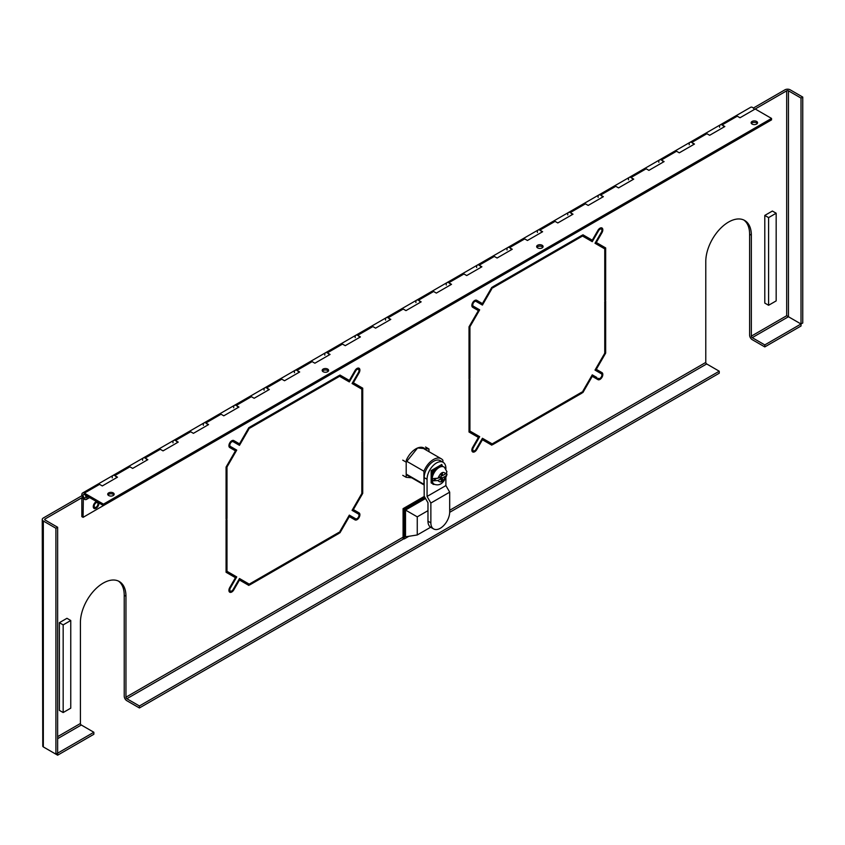 <?xml version="1.0" encoding="UTF-8"?>
<svg xmlns="http://www.w3.org/2000/svg" width="845" height="845" viewBox="0 0 845 845"><rect width="100%" height="100%" fill="white"/><g stroke="black" fill="none" stroke-linecap="round" stroke-linejoin="round"><path stroke-width="1.27" d="M776.175 213.225L776.175 300.894L768.591 305.277L768.591 217.609L776.175 213.225L772.383 211.039L764.788 215.422L768.591 217.609M768.591 305.277L764.788 303.08L764.788 215.422M83.338 498.328L83.085 517.341L103.46 505.574L84.384 494.568A1.975 1.141 60 0 0 83.497 494.515A1.975 1.141 60 0 0 83.497 496.797A1.975 1.141 60 0 0 85.472 497.937A1.975 1.141 60 0 0 85.683 496.099L86.75 495.973A3.739 2.155 60 0 1 86.348 499.469A3.739 2.155 60 0 1 82.609 497.314A3.739 2.155 60 0 1 82.609 492.994A3.739 2.155 60 0 1 84.384 493.121L103.46 504.138L103.46 505.585L771.538 119.874L771.538 118.427L103.46 504.138M737.463 116.293A3.739 2.155 -120 0 0 735.499 116.05L720.32 124.817A3.739 2.155 60 0 1 724.059 126.982M45.07 747.92L57.64 755.187L93.858 734.273L93.858 732.266L81.289 725.01A1.246 0.718 -120 0 1 80.412 723.489L80.412 622.564A32.205 18.601 -60 0 1 94.471 590.148A32.205 18.601 -60 0 1 119.293 581.518A32.205 18.601 -60 0 1 125.958 596.264L124.226 595.26L124.226 696.185A3.697 2.134 -120 0 0 126.845 700.716L139.414 707.973L719.243 373.215L719.243 371.208L706.673 363.952A1.246 0.718 -120 0 1 705.786 362.431L705.786 261.506A32.205 18.601 -60 0 1 719.845 229.09A32.205 18.601 -60 0 1 744.667 220.46A32.205 18.601 -60 0 1 751.342 235.206L749.61 234.202L749.61 335.127A3.697 2.134 -120 0 0 752.219 339.658L764.788 346.915L764.788 344.918L802.75 322.991L802.75 97.08L801.018 98.073L788.448 90.816A1.246 0.718 180 0 0 786.684 90.816L754.427 109.449A3.739 2.155 -120 0 0 750.687 107.283L735.499 116.05A3.739 2.155 -120 0 1 737.273 116.187L722.084 124.944A3.739 2.155 60 0 0 720.32 124.817L689.953 142.351A3.739 2.155 60 0 1 693.692 144.506M83.085 517.341L81.838 516.622L81.838 497.758L82.609 497.314L45.06 518.988A1.246 0.718 180 0 0 45.06 520.002L45.06 518.988M83.085 498.476L81.838 497.758M99.763 484.47A3.739 2.155 -120 0 0 97.798 484.227L82.609 492.994M112.269 477.9A3.739 2.155 60 0 1 112.976 475.46A3.739 2.155 60 0 1 116.716 477.626M130.13 466.936A3.739 2.155 -120 0 0 128.165 466.693L112.976 475.46A3.739 2.155 60 0 1 114.751 475.598L129.929 466.831A3.739 2.155 -120 0 0 128.165 466.693L143.344 457.927A3.739 2.155 60 0 1 147.083 460.092M160.497 449.413A3.739 2.155 -120 0 0 158.533 449.16L143.344 457.927A3.739 2.155 60 0 1 145.118 458.064L160.296 449.297A3.739 2.155 -120 0 0 158.533 449.16L173.711 440.403A3.739 2.155 60 0 1 177.45 442.558M190.864 431.879A3.739 2.155 -120 0 0 188.9 431.637L173.711 440.403A3.739 2.155 60 0 1 175.485 440.53L190.664 431.763A3.739 2.155 -120 0 0 188.9 431.637L204.078 422.87A3.739 2.155 60 0 1 207.817 425.024M221.232 414.346A3.739 2.155 -120 0 0 219.267 414.103L204.078 422.87A3.739 2.155 60 0 1 205.853 422.996L221.031 414.23A3.739 2.155 -120 0 0 219.267 414.103L234.445 405.336A3.739 2.155 60 0 1 238.184 407.491M251.599 396.812A3.739 2.155 -120 0 0 249.634 396.569L234.445 405.336A3.739 2.155 60 0 1 236.22 405.463L251.398 396.696A3.739 2.155 -120 0 0 249.634 396.569L264.812 387.802A3.739 2.155 60 0 1 268.552 389.957M281.966 379.278A3.739 2.155 -120 0 0 280.001 379.035L264.812 387.802A3.739 2.155 60 0 1 266.587 387.929L281.765 379.162A3.739 2.155 -120 0 0 280.001 379.035L295.18 370.268A3.739 2.155 60 0 1 298.919 372.423M312.333 361.745A3.739 2.155 -120 0 0 310.368 361.502L295.18 370.268A3.739 2.155 60 0 1 296.954 370.395L312.132 361.639A3.739 2.155 -120 0 0 310.368 361.502L325.547 352.735A3.739 2.155 60 0 1 329.286 354.9M342.7 344.211A3.739 2.155 -120 0 0 340.736 343.968L325.547 352.735A3.739 2.155 60 0 1 327.321 352.872L342.5 344.105A3.739 2.155 -120 0 0 340.736 343.968L355.914 335.201A3.739 2.155 60 0 1 359.653 337.366M373.067 326.688A3.739 2.155 -120 0 0 371.092 326.434L355.914 335.201A3.739 2.155 60 0 1 357.688 335.338L372.867 326.571A3.739 2.155 -120 0 0 371.092 326.434L386.281 317.678A3.739 2.155 60 0 1 390.02 319.832M403.435 309.154A3.739 2.155 -120 0 0 401.459 308.911L386.281 317.678A3.739 2.155 60 0 1 388.056 317.804L403.234 309.038A3.739 2.155 -120 0 0 401.459 308.911L416.648 300.144A3.739 2.155 60 0 1 420.387 302.299M433.802 291.62A3.739 2.155 -120 0 0 431.827 291.377L416.648 300.144A3.739 2.155 60 0 1 418.423 300.271L433.601 291.504A3.739 2.155 -120 0 0 431.827 291.377L447.016 282.61A3.739 2.155 60 0 1 450.755 284.765M464.169 274.086A3.739 2.155 -120 0 0 462.194 273.843L447.016 282.61A3.739 2.155 60 0 1 448.79 282.737L463.968 273.97A3.739 2.155 -120 0 0 462.194 273.843L477.383 265.077A3.739 2.155 60 0 1 481.122 267.231M494.536 256.553A3.739 2.155 -120 0 0 492.561 256.31L477.383 265.077A3.739 2.155 60 0 1 479.157 265.203L494.336 256.436A3.739 2.155 -120 0 0 492.561 256.31L507.75 247.543A3.739 2.155 60 0 1 511.489 249.708M524.903 239.019A3.739 2.155 -120 0 0 522.928 238.776L507.75 247.543A3.739 2.155 60 0 1 509.524 247.669L524.703 238.913A3.739 2.155 -120 0 0 522.928 238.776L538.117 230.009A3.739 2.155 60 0 1 541.856 232.174M555.271 221.485A3.739 2.155 -120 0 0 553.295 221.242L538.117 230.009A3.739 2.155 60 0 1 539.881 230.146L555.07 221.379A3.739 2.155 -120 0 0 553.295 221.242L568.484 212.475A3.739 2.155 60 0 1 572.223 214.641M585.638 203.962A3.739 2.155 -120 0 0 583.663 203.708L568.484 212.475A3.739 2.155 60 0 1 570.248 212.613L585.437 203.846A3.739 2.155 -120 0 0 583.663 203.708L598.851 194.952A3.739 2.155 60 0 1 602.591 197.107M615.994 186.428A3.739 2.155 -120 0 0 614.03 186.185L598.851 194.952A3.739 2.155 60 0 1 600.615 195.079L615.804 186.312A3.739 2.155 -120 0 0 614.03 186.185L629.219 177.418A3.739 2.155 60 0 1 632.958 179.573M646.362 168.894A3.739 2.155 -120 0 0 644.397 168.651L629.219 177.418A3.739 2.155 60 0 1 630.983 177.545L646.171 168.778A3.739 2.155 -120 0 0 644.397 168.651L659.586 159.885A3.739 2.155 60 0 1 663.325 162.039M676.729 151.361A3.739 2.155 -120 0 0 674.764 151.118L659.586 159.885A3.739 2.155 60 0 1 661.35 160.011L676.539 151.244A3.739 2.155 -120 0 0 674.764 151.118L689.953 142.351A3.739 2.155 60 0 1 691.717 142.478L706.906 133.711A3.739 2.155 -120 0 0 705.131 133.584A3.739 2.155 -120 0 1 707.096 133.827M757.31 123.465A3.222 1.859 0 0 0 752.061 122.874A3.222 1.859 0 0 0 751.363 123.465M542.839 247.289A3.222 1.859 0 0 0 537.589 246.698A3.222 1.859 0 0 0 536.902 247.289M328.378 371.113A3.222 1.859 0 0 0 323.128 370.511A3.222 1.859 0 0 0 322.431 371.113M113.906 494.927A3.222 1.859 0 0 0 108.656 494.336A3.222 1.859 0 0 0 107.97 494.927M722.285 125.06L724.83 126.528L709.642 135.295L706.906 133.711M719.613 127.257A3.739 2.155 60 0 1 720.32 124.817M691.918 142.594L694.463 144.062L679.274 152.829L676.539 151.244M689.245 144.791A3.739 2.155 60 0 1 689.953 142.351M661.55 160.127L664.096 161.596L648.907 170.363L646.171 168.778M658.878 162.325A3.739 2.155 60 0 1 659.586 159.885M631.183 177.661L633.729 179.129L618.54 187.896L615.804 186.312M628.511 179.858A3.739 2.155 60 0 1 629.219 177.418M600.816 195.195L603.362 196.663L588.173 205.43L585.437 203.846M598.144 197.392A3.739 2.155 60 0 1 598.851 194.952M570.449 212.718L572.995 214.197L557.806 222.953L555.07 221.379M567.777 214.915A3.739 2.155 60 0 1 568.484 212.475M540.082 230.252L542.627 231.72L527.438 240.487L524.703 238.913M537.409 232.449A3.739 2.155 60 0 1 538.117 230.009M509.715 247.786L512.26 249.254L497.071 258.021L494.336 256.436M507.042 249.983A3.739 2.155 60 0 1 507.75 247.543M479.347 265.319L481.893 266.788L466.704 275.554L463.968 273.97M476.675 267.516A3.739 2.155 60 0 1 477.383 265.077M448.98 282.853L451.526 284.321L436.337 293.088L433.601 291.504M446.308 285.05A3.739 2.155 60 0 1 447.016 282.61M418.613 300.387L421.159 301.855L405.97 310.622L403.234 309.038M415.941 302.584A3.739 2.155 60 0 1 416.648 300.144M388.246 317.921L390.791 319.389L375.603 328.156L372.867 326.571M385.573 320.118A3.739 2.155 60 0 1 386.281 317.678M357.879 335.444L360.424 336.923L345.235 345.679L342.5 344.105M355.206 337.641A3.739 2.155 60 0 1 355.914 335.201M327.511 352.978L330.057 354.446L314.879 363.213L312.132 361.639M324.839 355.175A3.739 2.155 60 0 1 325.547 352.735M297.144 370.511L299.69 371.98L284.512 380.746L281.765 379.162M294.472 372.708A3.739 2.155 60 0 1 295.18 370.268M266.777 388.045L269.323 389.513L254.144 398.28L251.398 396.696M264.105 390.242A3.739 2.155 60 0 1 264.812 387.802M236.41 405.579L238.955 407.047L223.777 415.814L221.031 414.23M233.738 407.776A3.739 2.155 60 0 1 234.445 405.336M206.043 423.113L208.588 424.581L193.41 433.348L190.664 431.763M203.37 425.31A3.739 2.155 60 0 1 204.078 422.87M175.675 440.646L178.221 442.115L163.043 450.881L160.296 449.297M173.003 442.843A3.739 2.155 60 0 1 173.711 440.403M145.308 458.17L147.854 459.648L132.676 468.405L129.929 466.831M142.636 460.367A3.739 2.155 60 0 1 143.344 457.927M114.941 475.703L117.487 477.171L102.308 485.938L99.562 484.365A3.739 2.155 -120 0 0 97.798 484.227L112.976 475.46M86.359 495.709L85.683 496.099M737.273 116.187L740.009 117.761L755.198 108.994L771.538 118.427M752.061 121.437A3.222 1.859 180 0 1 755.567 121.025A3.222 1.859 180 0 1 757.553 122.747A3.222 1.859 180 0 1 754.342 124.606A3.222 1.859 180 0 1 751.12 122.747A3.222 1.859 180 0 1 752.061 121.437M537.589 245.251A3.222 1.859 180 0 1 541.106 244.849A3.222 1.859 180 0 1 543.092 246.571A3.222 1.859 180 0 1 539.87 248.43A3.222 1.859 180 0 1 536.649 246.571A3.222 1.859 180 0 1 537.589 245.251M323.128 369.075A3.222 1.859 180 0 1 326.635 368.673A3.222 1.859 180 0 1 328.62 370.395A3.222 1.859 180 0 1 325.399 372.254A3.222 1.859 180 0 1 322.177 370.395A3.222 1.859 180 0 1 323.128 369.075M108.656 492.899A3.222 1.859 180 0 1 112.174 492.498A3.222 1.859 180 0 1 114.159 494.209A3.222 1.859 180 0 1 110.938 496.068A3.222 1.859 180 0 1 107.716 494.209A3.222 1.859 180 0 1 108.656 492.899M99.562 484.365L84.384 493.121M96.467 501.539A3.993 2.303 120 0 0 93.689 504.666A3.993 2.303 120 0 0 93.753 508.172A3.993 2.303 120 0 0 96.087 508.257A3.993 2.303 120 0 0 98.886 502.944M96.087 507.201A2.704 1.563 120 0 0 97.851 504.814A2.704 1.563 120 0 0 97.439 502.648A2.704 1.563 120 0 0 94.735 504.211A2.704 1.563 120 0 0 94.735 507.338A2.704 1.563 120 0 0 96.087 507.201M353.294 518.883A4.035 2.334 120 0 0 355.407 518.619M358.164 513.866A4.035 2.334 120 0 0 357.329 511.89L353.358 509.598L362.727 493.374L362.727 441.301L361.818 441.829L361.818 493.469L352.069 510.348L358.417 514.003A2.746 1.584 -60 0 1 358.417 517.182A2.746 1.584 -60 0 1 355.661 518.767L349.323 515.112L339.954 531.336L339.954 532.825L349.323 516.591L355.016 519.886A4.035 2.334 -60 0 0 359.062 517.552A4.035 2.334 -60 0 0 359.062 512.894L357.329 511.89M353.939 517.774A2.746 1.584 -60 0 1 353.928 517.763L355.661 518.767M347.591 380.926L348.235 379.817M361.005 388.668L361.005 387.179L362.727 388.182L362.727 440.256L361.818 439.727M358.164 369.223A4.035 2.334 120 0 0 357.995 368.082M472.017 451.103A4.035 2.334 120 0 0 473.084 450.681M490.058 444.164L490.058 442.674L491.79 443.678L482.421 438.27L476.084 449.244A2.746 1.584 -60 0 1 473.337 450.829A2.746 1.584 -60 0 1 473.337 447.66L479.675 436.675L469.926 431.056L469.926 379.416L469.017 379.944L469.017 432.017L478.386 437.425L472.693 447.28L473.337 447.66M477.298 436.791L477.943 435.682L479.675 436.675M480.689 304.084L481.333 302.975M477.298 309.967L477.943 308.847L479.675 309.851L469.926 326.73L469.281 326.36M603.932 248.409L603.932 246.92L605.664 247.923L605.664 299.996L604.756 299.468M601.091 228.963A4.035 2.334 120 0 0 600.932 227.833M590.528 240.667L591.173 239.558M596.232 378.634A4.035 2.334 120 0 0 598.344 378.359M601.091 373.606A4.035 2.334 120 0 0 600.267 371.631L601.989 372.634A4.035 2.334 -60 0 1 601.989 377.292A4.035 2.334 -60 0 1 597.954 379.627L591.616 375.962M596.876 377.514A2.746 1.584 -60 0 1 596.866 377.514L592.26 374.853L582.892 391.077L582.892 392.566L592.26 376.342M234.361 450.216L235.005 449.107L236.737 450.1L226.988 466.989L226.344 466.609M237.751 444.343L238.396 443.224M247.12 584.423L247.12 582.934L248.852 583.937L248.852 585.416L238.839 579.638M234.361 577.051L235.005 575.941L236.737 576.934L230.4 587.919L229.755 587.539L235.449 577.684L226.08 572.266L226.08 520.203L226.988 519.675L226.988 571.304L226.08 570.787M229.09 591.363A4.035 2.334 120 0 0 230.146 590.94M749.61 234.202A32.205 18.601 120 0 0 743.78 219.996M124.226 595.26A32.205 18.601 120 0 0 118.406 581.054M42.25 519.495L42.768 746.346L43.327 746.927L43.327 521.006A3.697 2.134 0 0 1 42.25 519.495A3.697 2.134 0 0 1 43.327 517.985L81.954 495.688M753.339 108.065L784.952 89.813A3.697 2.134 180 0 1 790.181 89.813L802.75 97.08M361.818 492.846L362.727 493.374M352.714 509.229L353.358 509.598M348.679 516.221L349.323 516.591M355.016 370.575L355.661 370.955L349.323 381.929L339.954 376.521L339.954 375.032L349.323 380.44L355.016 370.575A4.035 2.334 -60 0 1 359.062 368.251A4.035 2.334 -60 0 1 359.062 372.909L353.358 382.774L352.714 382.394M353.358 382.774L362.727 388.182M362.727 440.256L361.818 440.773L361.818 389.144L352.069 383.514L358.417 372.539A2.746 1.584 -60 0 0 358.417 369.36L356.939 368.515M355.661 370.955A2.746 1.584 -60 0 1 358.417 369.36M469.017 430.527L469.926 431.056M481.777 439.379L491.79 445.167L491.79 443.678M476.084 449.244L476.728 449.614L482.421 439.749M476.728 449.614A4.035 2.334 -60 0 1 472.693 451.948A4.035 2.334 -60 0 1 472.693 447.28M469.926 326.73L469.926 378.359L469.017 378.887L469.017 326.814L478.386 310.59L472.693 307.305A4.035 2.334 -60 0 1 472.693 302.637A4.035 2.334 -60 0 1 476.728 300.313L482.421 303.598L491.79 287.374L491.79 288.853L491.146 288.483M491.79 288.853L482.421 305.087L474.605 300.577M471.859 305.33L473.337 306.186A2.746 1.584 -60 0 1 473.337 303.017A2.746 1.584 -60 0 1 476.084 301.422M473.337 306.186L479.675 309.851M469.926 378.359L469.017 377.842M406.234 460.409A16.319 9.422 -60 0 1 417.525 448.03M417.662 447.977A16.319 9.422 -60 0 1 424.032 448.04M605.664 299.996L604.756 300.524L604.756 248.884L595.007 243.254L601.344 232.28A2.746 1.584 -60 0 0 601.344 229.101L599.865 228.256M598.598 230.696L592.26 241.67L582.892 236.262L582.892 234.773L592.26 240.181L597.954 230.326L598.598 230.696A2.746 1.584 -60 0 1 601.344 229.101M597.954 230.326A4.035 2.334 -60 0 1 601.989 227.992A4.035 2.334 -60 0 1 601.989 232.65L596.295 242.515L595.651 242.145M596.295 242.515L605.664 247.923M581.983 393.094L492.698 444.639L492.698 443.583L581.983 392.038L581.983 393.094L581.075 392.566M492.698 286.846L492.698 287.891L581.983 236.346L581.983 235.301L492.698 286.846M581.075 235.829L581.983 236.346M604.756 352.587L605.664 353.115L605.664 301.042L604.756 301.57L604.756 353.21L595.007 370.089L601.344 373.754A2.746 1.584 -60 0 1 601.344 376.923A2.746 1.584 -60 0 1 598.598 378.507M605.664 353.115L596.295 369.349L595.651 368.969M596.295 369.349L600.267 371.631M226.988 466.989L226.988 518.619L226.08 519.147L226.08 467.074L235.449 450.85L229.755 447.565A4.035 2.334 -60 0 1 229.755 442.896A4.035 2.334 -60 0 1 233.79 440.572L239.484 443.857L248.852 427.623L248.852 429.112L248.208 428.742M248.852 429.112L239.484 445.347L231.667 440.826M228.921 445.59L230.4 446.445A2.746 1.584 -60 0 1 230.4 443.266A2.746 1.584 -60 0 1 233.146 441.681M230.4 446.445L236.737 450.1M226.988 518.619L226.08 518.091M339.046 533.353L249.771 584.898L249.771 583.842L339.046 532.297L339.046 533.353L338.137 532.825M339.046 376.606L339.046 375.56L249.771 427.105L249.771 428.151L339.046 376.606L338.137 376.088M239.484 580.008L233.79 589.873A4.035 2.334 -60 0 1 229.755 592.208A4.035 2.334 -60 0 1 229.755 587.539M226.988 571.304L236.737 576.934M233.79 589.873L233.146 589.504A2.746 1.584 -60 0 1 230.4 591.088A2.746 1.584 -60 0 1 230.4 587.919M233.146 589.504L239.484 578.519L248.852 583.937M764.788 344.918L752.219 337.651A1.246 0.718 60 0 1 751.342 336.13L751.342 235.206M43.327 521.006L55.907 528.262L57.64 527.259L45.06 520.002M403.952 538.719L126.845 698.709L139.414 705.976L139.414 707.973M126.845 698.709A1.246 0.718 60 0 1 125.958 697.188L125.958 596.264M139.414 705.976L719.243 371.208M764.788 346.915L801.018 326.001L801.018 324.005L786.684 315.724L801.018 323.994L801.018 98.073M57.64 527.259L57.64 753.18L93.858 732.266M55.907 528.262L55.907 754.184L43.327 746.927M55.907 754.184L57.64 753.18L57.64 755.187M59.361 622.691L59.361 710.36L63.164 712.546L70.758 708.163L70.758 620.505L66.956 618.308L59.361 622.691L63.164 624.888L70.758 620.505M63.164 624.888L63.164 712.546M424.306 496.395L403.076 508.658L403.076 538.212L404.29 538.92L408.843 536.29M403.076 508.658L404.29 509.355L404.29 538.92M424.919 497.451L404.29 509.355M430.665 527.227L417.261 534.969L405.505 536.818L405.505 510.063L425.521 498.497M405.505 510.063L417.261 516.844L427.971 510.655M417.261 534.969L417.261 516.844M439.252 477.509L441.227 478.65L437.985 480.52L432.524 480.868A9.834 5.683 120 0 1 432.524 478.587L437.985 478.249L441.227 476.369L441.227 474.003L442.442 473.306L442.442 475.672L445.695 473.791L446.973 471.785L444.396 467.232A9.897 5.714 -60 0 0 437.14 468.954A9.897 5.714 -60 0 0 432.175 478.397A9.897 5.714 -60 0 0 434.52 484.333C431.573 485.114 431.056 481.048 432.978 472.144C436.548 466.429 440.351 464.792 444.396 467.232M446.519 473.137L446.984 474.467L445.695 476.073L442.442 477.943L442.442 480.319L441.227 481.016L441.227 478.65M432.524 480.868L435.893 478.925M442.442 477.943L440.467 476.812M441.227 475.841L441.988 475.408M441.227 474.964L442.442 475.672M440.013 477.943L440.013 477.066M442.442 480.319L441.227 479.611M449.688 511.964L449.688 492.16L430.865 503.028L430.865 522.844A13.309 7.689 120 0 0 433.622 528.938A13.309 7.689 120 0 0 443.878 525.368A13.309 7.689 120 0 0 449.688 511.964M449.688 492.16L445.896 485.579L427.063 496.448L430.865 503.028M430.865 522.844L427.971 521.175L427.971 502.743L424.179 496.163L424.179 477.605L427.063 479.273A13.309 7.689 120 0 1 432.872 465.87A13.309 7.689 120 0 1 443.139 462.31A13.309 7.689 120 0 1 445.896 468.405L445.896 468.848M445.896 478.101L445.896 485.579M427.971 521.175A13.309 7.689 120 0 0 430.728 527.269L433.622 528.938M427.063 479.273L427.063 496.448M431.943 481.914L431.943 483.361L431.151 482.907L431.151 470.602L441.808 464.444L441.808 465.215M443.139 462.31L440.245 460.641A13.309 7.689 120 0 0 429.989 464.211A13.309 7.689 120 0 0 424.179 477.605M424.179 484.629A15.633 9.02 -60 0 1 423.936 484.322L406.234 474.108M406.815 461.349L423.936 471.235A15.633 9.02 -60 0 1 441.238 458.761A15.633 9.02 -60 0 1 442.917 460.282L442.917 462.183M423.936 484.322L423.936 471.235M431.943 483.361L432.64 482.96M431.151 470.982L431.943 471.447L431.943 474.383M441.143 464.834L442.262 465.479L441.005 466.208M434.488 469.978L431.943 471.447M442.262 466.292L442.262 465.479M428.964 451.674L428.964 448.98L417.578 447.966L406.191 462.13L406.191 477.319L411.705 477.805M425.531 447.005L428.964 448.98M402.759 475.334L406.191 477.319M402.759 460.155L406.191 462.13M359.062 372.909L358.417 372.539M601.989 232.65L601.344 232.28M705.786 362.431L449.688 510.285M403.076 537.198L125.958 697.188M786.684 90.816L786.684 315.724L751.342 336.13M80.412 723.489L57.64 736.639M706.673 363.952L449.688 512.323M788.448 90.816L788.448 316.738L752.219 337.651M81.289 725.01L57.64 738.667M437.985 478.249C440.551 472.492 443.118 471.003 445.695 473.791M445.695 476.073C443.118 481.83 440.551 483.308 437.985 480.52M89.612 497.589L86.348 499.469M473.337 450.829L471.859 449.973M230.4 591.088L228.921 590.232M446.984 474.467C444.111 482.928 439.96 486.213 434.52 484.333M441.238 458.761L423.451 448.494M424.179 485.009L406.329 474.71"/></g></svg>
